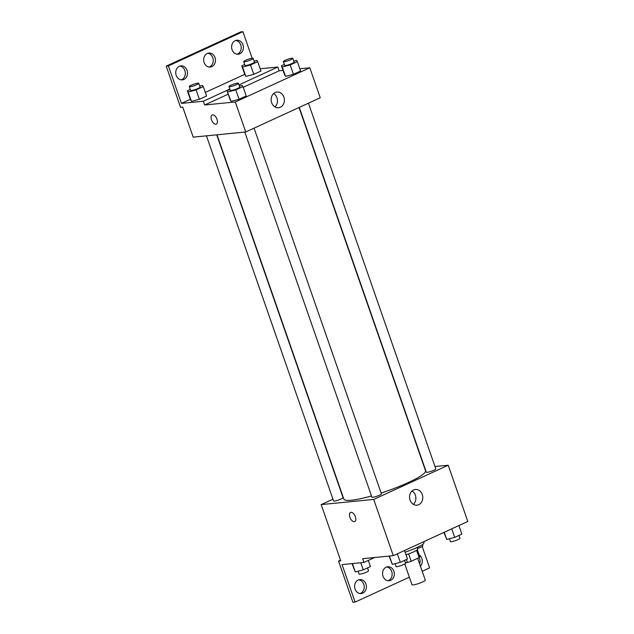 <?xml version="1.0" encoding="UTF-8"?>
<svg xmlns="http://www.w3.org/2000/svg" width="634" height="634" viewBox="0 0 634 634"><rect width="100%" height="100%" fill="white"/><g stroke="black" fill="none" stroke-linecap="round" stroke-linejoin="round"><path stroke-width="0.95" d="M404.777 563.975L411.997 584.714A7.029 1.07 -19.2 0 0 418.987 583.407A7.029 1.07 -19.2 0 0 425.271 580.086L417.695 558.316M416.601 550.296L419.161 557.643L411.197 561.296A9.542 1.45 -19.2 0 1 407.4 562.477L405.372 562.675M419.161 557.643A9.542 1.45 -19.2 0 0 419.819 556.779L417.362 549.71M417.117 547.507L417.671 549.099A10.041 1.522 160.8 0 1 405.974 554.726M408.613 553.87L411.197 561.296M406.378 559.553L407.4 562.477M405.078 552.151A18.077 2.742 -19.2 0 0 423.956 542.712L423.623 541.745M434.979 466.529L448.214 465.229L467.797 521.465L393.286 555.669L362.64 558.681L363.94 562.437L342.051 564.593L355.111 602.086L352.924 602.3L338.556 561.058L340.751 560.836L321.161 504.593L332.961 499.18M422.181 546.5L429.622 567.882L422.212 571.289M299.28 107.392L426.317 472.195A5.024 0.761 -19.2 0 0 431.31 471.26A5.024 0.761 -19.2 0 0 435.804 468.891L308.449 103.183M448.214 465.229L373.695 499.426L321.161 504.593M206.43 135.834L333.571 500.931A5.024 0.761 -19.2 0 0 338.564 500.004A5.024 0.761 -19.2 0 0 343.057 497.627L216.717 134.828M244.779 132.062L371.92 497.159A5.024 0.761 -19.2 0 0 376.913 496.224A5.024 0.761 -19.2 0 0 381.406 493.854L254.052 128.147M216.994 134.796L343.866 499.124A43.223 6.562 -19.2 0 0 351.276 500.242A43.223 6.562 -19.2 0 0 371.5 495.954M381.121 493.038A43.223 6.562 -19.2 0 0 425.509 470.697L299.026 107.511M410.071 500.123A7.901 6.609 -95.6 0 1 415.405 489.464A7.901 6.609 -95.6 0 1 422.751 496.676A7.901 6.609 -95.6 0 1 416.95 505.187A7.901 6.609 -95.6 0 1 410.071 500.123M373.695 499.426L393.286 555.669M355.389 516.742A5.024 2.639 65.3 0 1 354.747 521.576A5.024 2.639 65.3 0 1 350.253 518.113A5.024 2.639 65.3 0 1 350.554 512.446A5.024 2.639 65.3 0 1 355.389 516.742M413.376 504.347A7.901 6.609 84.4 0 0 412.06 490.978M350.562 512.446A5.024 2.639 -114.7 0 0 350.253 518.113A5.024 2.639 -114.7 0 0 354.747 521.568M340.513 560.163L338.556 561.058M409.374 577.178L355.111 602.086M419.201 557.611A7.029 5.88 -95.6 0 1 419.668 563.991M358.733 579.793A7.029 5.88 -95.6 0 1 364.17 586.196A7.029 5.88 -95.6 0 1 360.088 593.543M386.677 566.97A7.029 5.88 -95.6 0 1 392.113 573.374A7.029 5.88 -95.6 0 1 388.032 580.72M374.702 557.5L363.94 562.437M419.137 554.813A7.029 5.88 -95.6 0 1 420.437 566.186M355.072 589.057A7.029 5.88 -95.6 0 1 359.819 579.563A7.029 5.88 -95.6 0 1 366.365 585.982A7.029 5.88 -95.6 0 1 361.198 593.559A7.029 5.88 -95.6 0 1 355.072 589.057M383.015 576.227A7.029 5.88 -95.6 0 1 387.762 566.741A7.029 5.88 -95.6 0 1 394.308 573.16A7.029 5.88 -95.6 0 1 389.141 580.728A7.029 5.88 -95.6 0 1 383.015 576.227M299.827 68.757L309.804 67.775L320.249 97.771L245.738 131.967L193.204 137.142L182.758 107.146L180.563 107.36L166.203 66.118L240.714 31.914L242.909 31.7L252.142 58.225M243.194 87.294L279.158 70.794L277.851 67.038L260.17 68.781M279.158 70.794L283.033 70.406M231.085 101.345L239.05 99.269L246.222 95.98L239.05 99.269L231.085 101.345L227.027 90.757L229.936 89.426M293.447 74.305L300.619 71.016L293.447 74.305L285.482 76.381L293.447 74.305L290.182 64.93L282.217 67.006L281.425 65.793L284.333 64.454M284.69 75.169L281.425 65.793M309.804 67.775L235.293 101.971L204.647 104.99L228.216 94.173M271.661 102.676A7.901 6.609 -95.6 0 1 276.995 92.009A7.901 6.609 -95.6 0 1 284.349 99.221A7.901 6.609 -95.6 0 1 278.54 107.732A7.901 6.609 -95.6 0 1 271.661 102.676M235.293 101.971L245.738 131.967M216.979 119.287A5.024 2.639 65.3 0 1 216.337 124.121A5.024 2.639 65.3 0 1 211.843 120.658A5.024 2.639 65.3 0 1 212.152 114.992A5.024 2.639 65.3 0 1 216.979 119.287M204.647 104.99L203.34 101.242L181.451 103.397L168.39 65.896L166.203 66.118M212.152 114.992A5.024 2.639 -114.7 0 0 211.843 120.658A5.024 2.639 -114.7 0 0 216.345 124.121M274.966 106.9A7.901 6.609 84.4 0 0 273.65 93.523M168.39 65.896L242.909 31.7M207.793 53.28A7.029 5.88 -95.6 0 1 213.23 59.691A7.029 5.88 -95.6 0 1 209.149 67.03M179.85 66.11A7.029 5.88 -95.6 0 1 184.866 70.596A7.029 5.88 -95.6 0 1 181.205 79.852M235.737 40.457A7.029 5.88 -95.6 0 1 240.754 44.943A7.029 5.88 -95.6 0 1 237.092 54.207M203.34 101.242L229.817 89.085M238.986 84.877L277.851 67.038M253.79 74.329L260.962 71.04L253.79 74.329L245.826 76.405L253.79 74.329L250.525 64.953L242.56 67.03L241.768 65.817L244.676 64.486M245.033 75.192L241.768 65.817M199.393 99.292L206.565 96.003L199.393 99.292L191.428 101.369L199.393 99.292L196.128 89.917L188.163 91.993L187.371 90.781L190.279 89.449M190.636 100.156L187.371 90.781M181.451 103.397L190.343 99.316M205.321 92.437L244.74 74.344M204.132 62.544A7.029 5.88 -95.6 0 1 208.879 53.05A7.029 5.88 -95.6 0 1 215.417 59.469A7.029 5.88 -95.6 0 1 210.258 67.045A7.029 5.88 -95.6 0 1 204.132 62.544M187.054 70.382A7.029 5.88 -95.6 0 1 182.315 79.868A7.029 5.88 -95.6 0 1 175.769 73.449A7.029 5.88 -95.6 0 1 180.936 65.881A7.029 5.88 -95.6 0 1 187.054 70.382M242.941 44.729A7.029 5.88 -95.6 0 1 238.194 54.223A7.029 5.88 -95.6 0 1 231.656 47.804A7.029 5.88 -95.6 0 1 236.823 40.227A7.029 5.88 -95.6 0 1 242.941 44.729M293.811 61.141L296.561 60.42L297.354 61.641L290.182 64.93M283.343 61.617L284.65 65.365A5.024 0.761 -19.2 0 0 289.635 64.438A5.024 0.761 -19.2 0 0 294.128 62.061L292.821 58.312A5.024 0.761 -19.2 0 0 291.965 58.185A5.024 0.761 -19.2 0 0 286.528 59.731A5.024 0.761 -19.2 0 0 283.343 61.617A5.024 0.761 -19.2 0 0 288.335 60.682A5.024 0.761 -19.2 0 0 292.821 58.312M282.217 67.006L285.482 76.381M297.354 61.641L300.619 71.016M239.414 86.105L242.164 85.392L242.957 86.604L235.785 89.893L227.82 91.97M228.945 86.581L230.253 90.329A5.024 0.761 -19.2 0 0 235.246 89.402A5.024 0.761 -19.2 0 0 239.731 87.032L238.432 83.276A5.024 0.761 -19.2 0 0 237.568 83.149A5.024 0.761 -19.2 0 0 232.131 84.694A5.024 0.761 -19.2 0 0 228.945 86.581A5.024 0.761 -19.2 0 0 233.938 85.653A5.024 0.761 -19.2 0 0 238.432 83.276M227.027 90.757L230.293 100.132M242.957 86.604L246.222 95.98M235.785 89.893L239.05 99.269M254.155 61.165L256.905 60.452L257.697 61.664L250.525 64.953M243.686 61.641L244.993 65.389A5.024 0.761 -19.2 0 0 249.986 64.462A5.024 0.761 -19.2 0 0 254.472 62.092L253.164 58.336A5.024 0.761 -19.2 0 0 252.308 58.209A5.024 0.761 -19.2 0 0 246.872 59.755A5.024 0.761 -19.2 0 0 243.686 61.641A5.024 0.761 -19.2 0 0 248.679 60.713A5.024 0.761 -19.2 0 0 253.164 58.336M242.56 67.03L245.826 76.405M257.697 61.664L260.962 71.04M199.758 86.129L202.508 85.416L203.3 86.628L196.128 89.917M189.289 86.604L190.596 90.361A5.024 0.761 -19.2 0 0 195.589 89.426A5.024 0.761 -19.2 0 0 200.075 87.056L198.775 83.308A5.024 0.761 -19.2 0 0 197.911 83.173A5.024 0.761 -19.2 0 0 192.474 84.718A5.024 0.761 -19.2 0 0 189.289 86.604A5.024 0.761 -19.2 0 0 194.281 85.677A5.024 0.761 -19.2 0 0 198.775 83.308M188.163 91.993L191.428 101.369M203.3 86.628L206.565 96.003M458.905 525.554L461.877 534.082L454.705 537.37L446.74 539.447L443.927 532.425M444.244 532.283L446.74 539.447M451.733 528.843L454.705 537.37M449.49 538.734L450.473 541.555A5.024 0.761 -19.2 0 0 455.466 540.628A5.024 0.761 -19.2 0 0 459.959 538.258L458.968 535.413M404.508 550.518L407.48 559.045L400.308 562.334L392.343 564.411L389.07 556.081M389.434 556.05L392.343 564.411M397.336 553.807L400.308 562.334M395.093 563.697L396.076 566.527A5.024 0.761 -19.2 0 0 401.068 565.591A5.024 0.761 -19.2 0 0 405.562 563.222L404.571 560.377M424.701 541.246L423.742 542.102M417.457 548.473A5.024 0.761 -19.2 0 0 422.91 545.779L422.482 544.551M368.299 560.44L370.43 566.574L363.266 569.863L355.302 571.939L352.029 563.61M352.385 563.571L355.302 571.939M360.786 562.746L363.266 569.863M358.051 571.218L359.034 574.047A5.024 0.761 -19.2 0 0 364.027 573.12A5.024 0.761 -19.2 0 0 368.52 570.743L367.53 567.905"/></g></svg>
